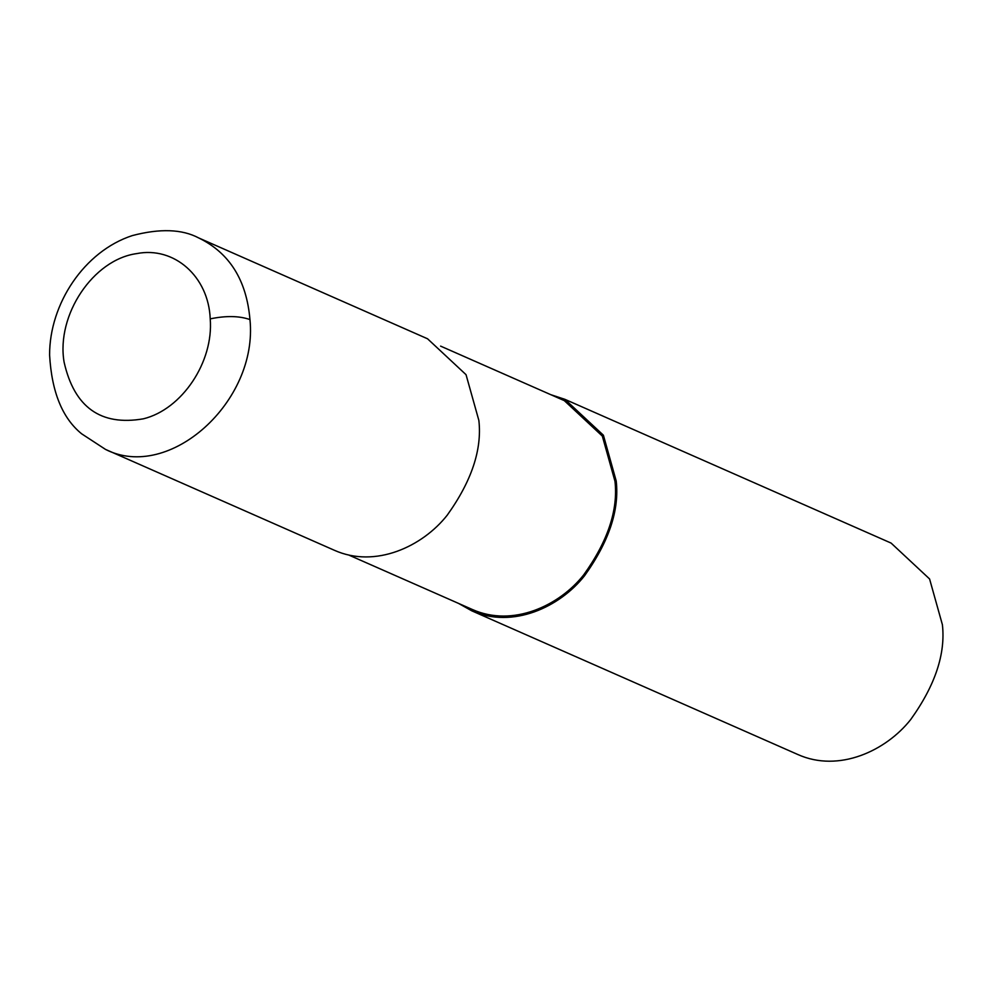 <?xml version="1.0" encoding="UTF-8"?>
<svg xmlns="http://www.w3.org/2000/svg" width="992" height="992" viewBox="0 0 992 992"><rect width="100%" height="100%" fill="white"/><g stroke="black" fill="none" stroke-linecap="round" stroke-linejoin="round"><path stroke-width="1.49" d="M210.217 318.866C208.593 276.582 174.232 246.115 136.636 253.617C93.174 259.594 56.085 315.034 64.083 362.068C74.264 407.266 100.688 426.188 143.356 418.822C182.007 409.423 213.764 361.882 210.217 318.866C225.99 315.605 239.233 315.84 249.959 319.573C246.549 280.104 229.474 252.91 198.735 237.956L427.564 338.793L466.042 374.678L478.863 420.447C482.137 449.599 471.584 481.182 447.218 515.183C422.604 546.443 375.41 568.639 334.366 550.275L105.524 449.413C169.148 481.926 258.391 401.549 249.959 319.573M348.564 554.95L472.304 609.472C512.827 627.614 559.426 605.69 583.742 574.827C607.798 541.248 618.214 510.062 614.978 481.281L602.33 436.083L564.324 400.644L440.597 346.121M458.688 603.483L471.721 610.799C512.765 629.164 559.947 606.968 584.573 575.72C608.927 541.706 619.479 510.124 616.206 480.971L603.396 435.203L564.907 399.33L550.721 394.655M471.721 610.799L797.915 754.552C838.959 772.917 886.141 750.721 910.755 719.473C935.121 685.46 945.674 653.877 942.4 624.724L929.578 578.956L891.101 543.083L564.907 399.33M614.978 481.281L616.206 480.971M198.735 237.956C182.094 229.115 159.935 228.334 132.283 235.6C84.258 251.249 49.439 303.912 49.6 355.024C51.683 391.902 62.36 418.165 81.629 433.802L105.524 449.413"/></g></svg>
